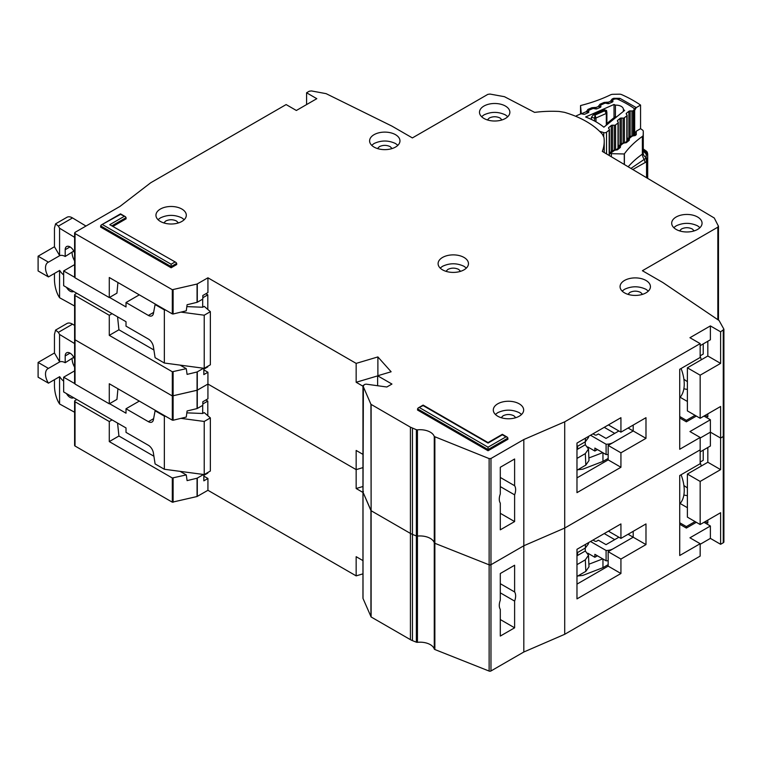 <?xml version="1.0" encoding="UTF-8"?>
<svg xmlns="http://www.w3.org/2000/svg" width="762" height="762" viewBox="0 0 762 762"><rect width="100%" height="100%" fill="white"/><g stroke="black" fill="none" stroke-linecap="round" stroke-linejoin="round"><path stroke-width="1.14" d="M618.896 537.21L606.028 544.639L598.361 540.21L596.827 541.096A1.448 0.838 0 0 1 594.789 541.096L592.998 540.058M587.797 553.202L594.865 557.279L594.865 554.326L606.095 560.803L606.095 550.478A10.116 5.839 0 0 0 613.191 548.764L633.203 537.21L633.203 531.304L633.203 537.21L645.986 544.592L620.935 559.051L620.935 573.51L576.977 598.884L576.977 549.307L620.935 523.932L620.935 538.391L645.986 523.932L645.986 544.592M606.095 560.803A10.116 5.839 0 0 0 608.162 560.68M594.865 557.279L597.427 555.803M628.088 534.257L633.203 537.21L608.162 551.669L620.935 559.051M590.521 541.487L606.095 550.478M602.961 559.003L602.961 567.652L608.162 564.652M602.961 567.652L582.72 575.443L577.825 575.967M614.715 539.62L604.237 533.571M588.893 564.223L602.752 558.879M585.197 548.107L585.321 550.983L588.493 555.25L585.321 559.841L585.826 571.357L588.997 566.766L588.493 555.25M576.977 555.803L577.653 555.412L577.52 552.536M577.653 555.412L585.321 550.983M585.464 544.411L585.321 548.04L588.493 543.754L588.54 542.63M585.321 548.04L576.977 552.85M576.977 564.652L585.321 559.841M585.826 571.357L576.977 576.463M679.723 503.92A33.976 19.612 -120 0 0 681.076 474.755M74.609 412.252L59.569 403.974L58.293 401.831C55.978 397.259 54.702 392.097 54.454 386.334L54.454 379.686M73.762 357.283L65.189 362.731L65.189 355.94A6.868 3.962 60 0 1 66.618 352.796A6.868 3.962 60 0 1 70.047 353.139A6.868 3.962 60 0 1 74.609 359.445M72.095 358.74A11.925 6.887 -120 0 0 74.609 367.132M63.656 381.162A11.925 6.887 -120 0 1 59.684 376.666L48.444 383.162L38.1 377.19L38.1 362.436L54.454 352.987L54.454 334.394L55.578 330.079L66.923 323.526A10.839 6.258 60 0 1 72.523 324.174L74.609 325.431M205.883 399.983L207.797 401.088L207.797 415.7M207.797 472.507L207.797 473.097L203.835 475.383M74.609 370.865L63.656 377.19L63.656 391.944L126.016 427.949L126.016 432.378L148.39 445.284A7.229 4.172 60 0 1 153.4 452.961L155.096 463.915L164.354 469.259L164.354 416.138L155.096 410.794L155.6 410.499M48.444 383.162A11.925 6.887 60 0 1 47.977 368.627A11.925 6.887 60 0 1 48.444 368.398L59.684 361.912L54.454 352.987M65.189 362.731A11.925 6.887 -120 0 0 59.684 361.912M73.666 357.835L73.666 357.102M142.789 449.809A5.782 3.343 60 0 0 142.189 449.428L140.951 448.751M180.946 418.357L204.226 421.453L210.36 417.909L204.226 412.604L202.692 413.49L202.692 405.365M202.692 474.374L202.692 475.012M207.797 401.088L202.816 403.974M139.303 401.088L126.016 408.765L148.39 421.681A7.229 4.172 60 0 0 152 422.034A7.229 4.172 60 0 0 153.4 419.805L155.096 410.794M63.656 377.19L74.609 383.515M109.528 403.67L126.016 413.195L126.016 408.765M55.578 330.079L58.379 332.346L59.569 334.461L74.609 343.557M73.59 397.678A6.868 3.962 60 0 1 73.476 397.745A6.868 3.962 60 0 1 66.504 393.592M38.1 362.436L48.444 368.398M59.569 403.974L59.569 376.733M164.354 469.259L204.226 474.574L210.36 471.03L210.36 417.909M186.842 412.852L202.692 413.49M164.354 416.138L165.687 416.319M59.569 361.845L59.569 334.461M204.226 474.574L204.226 421.453M500.301 583.692L514.617 591.96A11.563 6.677 120 0 1 514.617 601.104L500.301 592.836M687.391 487.947L683.895 485.489M363.007 598.056A1.448 0.838 0 0 0 362.96 598.256A1.448 0.838 0 0 0 363.007 598.465L371.123 616.972L410.423 639.661A14.459 8.344 0 0 0 412.461 640.642L416.366 642.185A1.448 0.838 0 0 0 417.443 642.318A14.459 8.344 180 0 1 434.264 648.995A1.448 0.838 0 0 0 434.864 649.529L489.128 671.074A1.448 0.838 0 0 0 490.966 670.97L523.818 652.005L564.709 634.298L700.164 556.098L700.164 543.706L689.943 537.801L710.384 525.999L710.384 538.391L720.614 544.297L723.262 542.763A2.172 1.248 0 0 0 723.9 541.877L723.9 329.394L720.614 331.813L720.614 363.388L707.831 356.006L707.831 341.252M710.384 538.391L700.164 544.297M76.819 399.545L75.028 400.574A1.448 0.838 -0 0 0 74.609 401.164L74.609 445.427A1.448 0.838 0 0 0 75.028 446.018L172.317 502.187L197.063 496.519L207.931 490.29L356.159 575.872L362.96 573.853M75.028 338.604L75.028 339.785L172.317 395.945L197.291 390.182L197.291 408.48L202.816 405.298L202.816 401.755L207.931 398.802L207.931 384.048L356.159 469.63L362.96 467.611L356.159 469.63L356.159 450.447L362.96 454.371M500.301 619.544L514.617 627.812L500.301 636.07L500.301 609.362A11.563 6.677 120 0 1 500.301 600.218L500.301 573.51L514.617 565.242L514.617 591.96M700.164 543.706L679.723 555.508L679.723 475.536L700.164 463.725L700.164 437.464L689.943 431.559L710.384 419.757L710.384 446.018L700.164 451.923M723.805 435.264L723.262 436.521L720.614 438.055L710.384 432.149L700.164 438.055L710.384 432.149L720.614 438.055L720.614 469.63L707.831 462.248L707.831 447.494M197.291 371.894L197.291 390.182L207.931 384.048L197.063 390.277L172.317 395.945L172.317 371.751L186.271 368.675L187.09 374.38L197.063 371.98L203.597 368.246M363.007 491.814A1.448 0.838 0 0 0 362.96 492.014A1.448 0.838 0 0 0 363.007 492.223L363.388 491.433M363.388 385.191L363.007 492.223L371.123 510.731L370.932 404.298L363.007 385.982L364.788 384.372L366.151 384.153L386.829 387.001L391.944 384.048L377.628 375.78L377.628 385.734M371.123 404.489L371.123 510.731L410.423 533.419A14.459 8.344 0 0 0 412.461 534.4L410.423 533.419L410.423 427.177L370.932 404.298M417.443 642.318L417.443 429.844L416.366 429.711L416.366 535.953L412.461 534.4L416.366 535.953A1.448 0.838 0 0 0 417.443 536.086L416.366 535.953L416.366 642.185M417.443 429.844A14.459 8.344 180 0 1 434.264 436.521L434.264 542.754A14.459 8.344 180 0 0 417.443 536.086A14.459 8.344 180 0 1 434.264 542.754A1.448 0.838 0 0 0 434.864 543.296L434.264 542.754L434.264 648.995M434.864 437.055L434.864 543.296L489.128 564.832A1.448 0.838 0 0 0 490.966 564.728L489.128 564.832L489.128 458.591L434.264 436.521M489.128 458.591L490.966 458.495L490.966 564.728L523.818 545.763L564.709 528.056L700.164 449.856L564.709 528.056L564.709 634.298M490.966 670.97L490.966 564.728L523.818 545.763L523.818 652.005M514.617 627.812L514.617 601.104M362.96 486.499L356.159 488.518L356.159 469.63L207.931 384.048L207.931 372.247L203.835 369.884M173.107 371.837L173.107 420.243L186.271 417.071L187.09 410.975L197.063 408.575L197.063 371.98M109.28 403.822L109.28 383.753L172.317 420.148L172.317 395.945L75.028 339.785L75.028 384.048L109.28 403.822L116.938 399.393L117.939 388.753M687.391 474.059L700.164 481.432L700.164 524.523L687.391 517.141L687.391 474.059L707.831 462.248M707.831 520.094L707.831 523.046L705.279 521.57M700.164 481.432L720.614 469.63M700.164 524.523L720.614 512.712L720.614 544.297M362.96 492.442L356.159 488.518M173.107 420.243L172.317 420.148M75.028 382.867L75.028 384.048M207.931 490.29L207.931 478.488L203.835 476.126M356.159 575.872L356.159 556.689L362.96 560.613M700.164 462.058L703.231 460.296L703.231 450.152M701.316 466.02L700.164 462.372M687.391 495.624A36.147 20.869 60 0 1 683.866 494.976M680.114 503.501L687.391 507.702M576.977 584.13L608.162 566.128L608.162 551.669M608.409 531.162L620.935 538.391M695.049 521.57L686.362 526.59L679.723 522.751M117.567 423.072L118.92 436.026L109.28 441.598L109.28 421.529L112.09 419.9M109.28 441.598L172.317 477.993L186.271 474.917L187.09 480.622L197.063 478.222L203.597 474.488M118.92 436.026L153.905 456.228M180.118 471.364L186.271 474.917M109.28 421.529L75.028 401.755A1.448 0.838 -0 0 1 74.609 401.164M207.931 478.488L203.835 480.841L203.835 474.526M696.335 522.303L686.362 528.066L686.362 526.59M679.723 524.227L686.362 528.066M710.384 525.999L704.002 522.303M608.162 566.128L620.935 573.51M603.723 136.465L603.723 132.598A2.172 1.248 0 0 0 606.304 132.369A2.172 1.248 0 0 0 606.514 132.226L609.181 130.073A1.448 0.838 180 0 0 609.448 129.588A1.448 0.838 180 0 0 609.333 129.264L608.648 128.302A1.448 0.838 180 0 1 608.533 127.987A1.448 0.838 180 0 1 608.809 127.502L611.238 125.54A1.448 0.838 180 0 1 612.505 125.187L614.305 125.254L614.305 150.266M615.429 116.757L615.429 105.146A7.41 4.277 180 0 1 623.411 109.414A7.41 4.277 180 0 1 623.402 109.604L623.402 111.395M611.953 102.213L610.772 100.794A2.172 1.762 -8.2 0 1 612.762 101.775L612.762 100.251L612.934 101.289A1.448 0.838 180 0 1 612.943 101.365A1.448 0.838 180 0 1 612.534 101.946A1.448 0.838 180 0 1 612.372 102.032L609.048 103.499A1.448 0.838 180 0 1 607.666 103.613L605.961 103.251A1.448 0.838 180 0 0 604.58 103.365L601.266 104.823A1.448 0.838 180 0 0 600.694 105.489A1.448 0.838 180 0 0 600.704 105.575L600.894 106.594A1.448 0.838 180 0 1 600.894 106.69A1.448 0.838 180 0 1 600.494 107.271A1.448 0.838 180 0 1 600.323 107.356L596.979 108.804A1.448 0.838 180 0 1 595.617 108.918L593.893 108.556A1.448 0.838 180 0 0 592.522 108.68L589.188 110.147A1.448 0.838 180 0 0 588.626 110.814A1.448 0.838 180 0 0 588.626 110.89L588.797 111.928A1.448 0.838 180 0 1 588.807 112.004A1.448 0.838 180 0 1 588.397 112.586A1.448 0.838 180 0 1 588.235 112.671L584.911 114.138A1.448 0.838 180 0 1 583.53 114.252L581.835 113.881A1.448 0.838 180 0 0 580.453 114.005L576.805 115.605A2.172 1.248 180 0 0 575.986 116.395M603.723 132.598L599.627 131.331M623.402 109.604A102.651 59.265 180 0 1 624.649 110.395L603.866 127.178A68.237 39.395 0 0 0 585.626 116.977L614.029 104.451A102.651 59.265 180 0 1 615.429 105.146M621.344 143.504L621.344 118.043A1.448 0.838 180 0 0 620.058 118.396L617.658 120.367A1.448 0.838 180 0 0 617.391 120.844A1.448 0.838 180 0 0 617.496 121.158L618.173 122.139A1.448 0.838 180 0 1 618.277 122.453A1.448 0.838 180 0 1 618.011 122.939L615.572 124.901A1.448 0.838 180 0 1 614.305 125.254M621.344 118.043L623.126 118.12L623.126 143.151M626.459 114.262L626.459 113.233A1.448 0.838 180 0 0 626.193 113.719A1.448 0.838 180 0 0 626.297 114.043L626.993 115.005A1.448 0.838 180 0 1 627.097 115.319A1.448 0.838 180 0 1 626.831 115.805L624.402 117.767A1.448 0.838 180 0 1 623.126 118.12M626.459 113.233L628.888 111.271A1.448 0.838 180 0 1 630.155 110.919L631.955 110.985L631.955 136.036M612.762 100.251A1.448 0.838 180 0 1 612.753 100.174A1.448 0.838 180 0 1 613.324 99.508L613.677 99.355A3.61 2.086 180 0 1 618.134 99.384A112.043 64.684 0 0 1 633.298 107.861A3.61 2.086 180 0 1 634.155 109.214A3.61 2.086 180 0 1 633.489 110.433L633.222 110.642A1.448 0.838 180 0 1 631.955 110.985M614.029 117.7L614.029 104.451M591.369 119.415L591.369 117.396L593.398 114.729L604.523 109.823L606.542 110.471L606.885 112.681A1.448 0.838 180 0 1 606.895 112.757L606.895 112.757A1.448 0.838 180 0 1 606.485 113.338A1.448 0.838 180 0 1 606.323 113.424L604.685 110.795L606.885 112.681M591.369 117.396L594.608 118.091L594.998 115.072L595.989 117.977L606.323 113.424L606.323 125.197M609.029 123.015L606.752 124.892A1.448 0.838 180 0 1 606.638 124.568L606.638 124.939M615.734 117.634L616.306 117.138M616.772 116.757L614.82 117.062L616.001 117.129L608.905 122.853L607.371 123.082L606.638 124.568M618.896 430.968L606.028 438.398L598.361 433.969L596.827 434.854A1.448 0.838 0 0 1 594.789 434.854L592.998 433.816M587.797 446.961L594.865 451.037L594.865 448.085L606.095 454.571L606.095 444.236A10.116 5.839 0 0 0 613.191 442.522L633.203 430.968L633.203 425.063L633.203 430.968L645.986 438.35L620.935 452.809L620.935 467.268L576.977 492.652L576.977 443.065L620.935 417.69L620.935 432.149L645.986 417.69L645.986 438.35M606.095 454.571A10.116 5.839 0 0 0 608.162 454.438M594.865 451.037L597.427 449.561M628.088 428.015L633.203 430.968L608.162 445.427L620.935 452.809M590.521 435.245L606.095 444.236M602.961 452.761L602.961 461.41L608.162 458.419M602.961 461.41L582.72 469.202L577.825 469.735M614.715 433.378L604.237 427.33M588.893 457.981L602.752 452.638M585.197 441.865L585.321 444.741L588.493 449.008L585.321 453.6L585.826 465.115L588.997 460.524L588.493 449.008M576.977 449.561L577.653 449.17L577.52 446.294M577.653 449.17L585.321 444.741M585.464 438.169L585.321 441.798L588.493 437.512L588.54 436.388M585.321 441.798L576.977 446.608M576.977 458.419L585.321 453.6M585.826 465.115L576.977 470.221M679.723 397.678A33.976 19.612 -120 0 0 681.076 368.513M74.609 306.01L59.569 297.732L58.293 295.589C55.978 291.017 54.702 285.855 54.454 280.092L54.454 273.444M73.762 251.041L65.189 256.489L65.189 249.698A6.868 3.962 60 0 1 66.618 246.555A6.868 3.962 60 0 1 70.047 246.898A6.868 3.962 60 0 1 74.609 253.203M72.095 252.498A11.925 6.887 -120 0 0 74.609 260.89M63.656 274.92A11.925 6.887 -120 0 1 59.684 270.424L48.444 276.92L38.1 270.948L38.1 256.194L54.454 246.745L54.454 228.152L55.578 223.838L66.923 217.294A10.839 6.258 60 0 1 72.523 217.932L85.954 226.047M205.883 293.741L207.797 294.846L207.797 309.458M207.797 366.265L207.797 366.855L203.835 369.151M74.609 264.624L63.656 270.948L63.656 285.702L126.016 321.707L126.016 326.136L148.39 339.052A7.229 4.172 60 0 1 153.4 346.72L155.096 357.673L164.354 363.026L164.354 309.905L155.096 304.552L155.6 304.257M48.444 276.92A11.925 6.887 60 0 1 47.977 262.385A11.925 6.887 60 0 1 48.444 262.166L59.684 255.67L54.454 246.745M65.189 256.489A11.925 6.887 -120 0 0 59.684 255.67M73.666 251.593L73.666 250.86M142.789 343.567A5.782 3.343 60 0 0 142.189 343.195L140.951 342.509M180.946 312.115L204.226 315.211L210.36 311.668L204.226 306.362L202.692 307.248L202.692 299.123M202.692 368.132L202.692 368.77M207.797 294.846L202.816 297.732M139.303 294.846L126.016 302.524L148.39 315.439A7.229 4.172 60 0 0 152 315.792A7.229 4.172 60 0 0 153.4 313.563L155.096 304.552M63.656 270.948L74.609 277.273M109.528 297.428L126.016 306.953L126.016 302.524M55.578 223.838L58.379 226.104L59.569 228.219L74.609 237.315M73.59 291.436A6.868 3.962 60 0 1 73.476 291.503A6.868 3.962 60 0 1 66.504 287.35M38.1 256.194L48.444 262.166M59.569 297.732L59.569 270.491M164.354 363.026L204.226 368.332L210.36 364.788L210.36 311.668M186.842 306.61L202.692 307.248M164.354 309.905L165.687 310.077M59.569 255.603L59.569 228.219M204.226 368.332L204.226 315.211M507.787 116.672L505.416 114.91C498.262 111.547 491.109 111.547 483.946 114.91L481.584 116.672M505.416 106.051A15.183 8.763 0 0 0 488.871 104.156A15.183 8.763 0 0 0 479.498 112.252A15.183 8.763 0 0 0 483.946 118.443A15.183 8.763 0 0 0 500.491 120.348A15.183 8.763 0 0 0 509.864 112.252A15.183 8.763 0 0 0 505.416 106.051M487.366 119.929L489.318 118.005C492.89 116.329 496.472 116.329 500.053 118.005L501.996 119.929M397.888 145.304L395.516 143.532C388.363 140.179 381.21 140.179 374.047 143.532L371.685 145.304M395.516 134.674A15.183 8.763 0 0 0 378.981 132.779A15.183 8.763 0 0 0 369.608 140.875A15.183 8.763 0 0 0 374.047 147.076A15.183 8.763 0 0 0 390.592 148.971A15.183 8.763 0 0 0 399.964 140.875A15.183 8.763 0 0 0 395.516 134.674M377.476 148.552L379.419 146.628C382.991 144.951 386.572 144.951 390.154 146.628L392.097 148.552M699.973 227.638L697.611 225.866C690.458 222.514 683.295 222.514 676.142 225.866L673.77 227.638M697.611 217.018A15.183 8.763 0 0 0 681.066 215.113A15.183 8.763 0 0 0 671.693 223.209A15.183 8.763 0 0 0 676.142 229.41A15.183 8.763 0 0 0 692.687 231.305A15.183 8.763 0 0 0 702.059 223.209A15.183 8.763 0 0 0 697.611 217.018M679.561 230.896L681.504 228.962C685.086 227.286 688.667 227.286 692.239 228.962L694.192 230.896M648.348 291.084L645.986 289.312C638.832 285.96 631.669 285.96 624.516 289.312L622.144 291.084M645.986 280.464A15.183 8.763 0 0 0 629.441 278.559A15.183 8.763 0 0 0 620.068 286.664A15.183 8.763 0 0 0 624.516 292.856A15.183 8.763 0 0 0 641.061 294.761A15.183 8.763 0 0 0 650.434 286.664A15.183 8.763 0 0 0 645.986 280.464M627.936 294.342L629.879 292.418C633.46 290.732 637.032 290.732 640.613 292.418L642.566 294.342M466.382 268.072L464.01 266.3C456.857 262.938 449.704 262.938 442.541 266.3L440.179 268.072M464.01 257.442A15.183 8.763 0 0 0 447.465 255.546A15.183 8.763 0 0 0 438.102 263.642A15.183 8.763 0 0 0 442.541 269.843A15.183 8.763 0 0 0 459.086 271.739A15.183 8.763 0 0 0 468.459 263.642A15.183 8.763 0 0 0 464.01 257.442M445.96 271.32L447.913 269.396C451.485 267.719 455.066 267.719 458.648 269.396L460.591 271.32M500.301 477.45L514.617 485.718A11.563 6.677 120 0 1 514.617 494.862L500.301 486.594M718.48 320.126L718.48 226.285L714.27 217.999L602.332 151.409A81.686 47.158 0 0 0 604.228 141.322A81.686 47.158 0 0 0 603.933 137.331L602.409 134.255A86.744 50.082 0 0 0 586.435 121.549A86.744 50.082 0 0 0 564.423 112.319L559.089 111.442A81.686 47.158 0 0 0 534.61 112.376L504.444 96.688L489.985 94.059L487.823 94.374L412.385 137.922L391.944 126.121L326.126 93.659L311.41 90.926L309.229 91.24L306.581 92.774L316.802 98.679L296.361 110.48L286.131 104.575L150.752 182.737L119.939 206.435L75.028 232.362L75.028 233.543L172.317 289.712L197.063 284.036L207.931 277.806L356.159 363.388L377.885 356.93L391.125 371.77L377.628 375.78M521.589 414.442L519.217 412.671C512.064 409.318 504.911 409.318 497.748 412.671L495.376 414.442M519.217 403.822A15.183 8.763 0 0 0 502.672 401.917A15.183 8.763 0 0 0 493.3 410.013A15.183 8.763 0 0 0 497.748 416.214A15.183 8.763 0 0 0 514.293 418.109A15.183 8.763 0 0 0 523.665 410.013A15.183 8.763 0 0 0 519.217 403.822M184.223 219.666L181.861 217.903C174.708 214.541 167.545 214.541 160.391 217.903L158.02 219.666M181.861 209.045A15.183 8.763 0 0 0 165.316 207.15A15.183 8.763 0 0 0 155.943 215.246A15.183 8.763 0 0 0 160.391 221.437A15.183 8.763 0 0 0 176.936 223.342A15.183 8.763 0 0 0 186.309 215.246A15.183 8.763 0 0 0 181.861 209.045M687.391 381.705L683.895 379.247M501.167 417.7L503.12 415.766C506.692 414.09 510.273 414.09 513.855 415.766L515.798 417.7M163.811 222.923L165.754 220.999C169.335 219.323 172.917 219.323 176.489 220.999L178.441 222.923M700.164 418.281L687.391 410.899L687.391 367.817L700.164 375.19L700.164 418.281L720.614 406.479L720.614 438.055L723.262 436.521A2.172 1.248 0 0 0 723.9 435.635M490.966 458.495L523.818 439.531L523.818 545.763L564.709 528.056L564.709 421.824L700.164 343.614L689.943 337.718L710.384 325.907L710.384 339.776L700.164 345.681M434.864 649.529L434.864 543.296L489.128 564.832L489.128 671.074M371.123 616.972L371.123 510.731L410.423 533.419L410.423 639.661M363.007 598.465L363.007 492.223L370.932 510.54L370.932 616.782M74.609 383.457L74.609 339.195A1.448 0.838 0 0 0 75.028 339.785L75.028 295.513L109.28 315.287L112.09 313.668M197.291 283.95L197.291 302.247L202.816 299.056L202.816 295.513L207.931 292.56L207.931 277.806M500.301 513.302L514.617 521.57L500.301 529.828L500.301 503.12A11.563 6.677 120 0 1 500.301 493.976L500.301 467.268L514.617 459L514.617 485.718M700.164 437.464L679.723 449.266L679.723 369.294L700.164 357.483L700.164 343.614M306.581 104.575L306.581 92.774M710.384 325.907L720.614 331.813M176.146 262.509L109.785 224.685L176.146 262.509L176.746 264.528L171.126 267.776L100.584 227.047L101.184 225.028L120.52 214.36L125.549 216.77L126.14 218.789L113.281 226.209M505.93 436.874L507.378 437.217L507.968 439.236L488.042 450.742L417.5 410.013L418.1 408.003L423.12 405.594L488.042 443.065L502.349 434.807L505.93 436.874L488.042 447.199L419.548 407.651M75.028 232.362L75.028 277.806L109.28 297.58L109.28 277.511L172.317 313.906L172.317 289.712M416.366 429.711L410.423 427.177M523.818 439.531L564.709 421.824M723.805 329.022L719.08 320.526L662.854 282.531L642.404 270.72L717.842 227.171L718.385 225.923M488.042 450.742L488.042 447.199M171.126 267.776L171.126 264.233L102.632 224.685M514.617 521.57L514.617 494.862M377.885 375.704L377.885 356.93M377.628 375.895L356.159 382.276L356.159 363.388M173.107 289.798L173.107 314.001L186.271 310.829L187.09 304.733L197.063 302.333L197.063 284.036M76.819 293.303L75.028 294.332A1.448 0.838 -0 0 0 74.609 294.923A1.448 0.838 -0 0 0 75.028 295.513M687.391 367.817L707.831 356.006M707.831 413.852L707.831 416.804L705.279 415.328M700.164 375.19L720.614 363.388M362.96 386.201L356.159 382.276M173.107 314.001L172.317 313.906M117.939 282.512L116.938 293.151L109.28 297.58M75.028 276.625L75.028 277.806M700.164 355.825L703.231 354.054L703.231 343.91M701.316 359.778L700.164 356.13M687.391 389.382A36.147 20.869 60 0 1 683.866 388.734M680.114 397.259L687.391 401.46M576.977 477.888L608.162 459.886L608.162 445.427M608.409 424.92L620.935 432.149M695.049 415.328L686.362 420.348L679.723 416.509M109.28 315.287L109.28 335.356L172.317 371.751M117.567 316.83L118.92 329.784L109.28 335.356M118.92 329.784L153.905 349.987M180.118 365.122L186.271 368.675M207.931 372.247L203.835 374.599L203.835 368.284M696.335 416.071L686.362 421.824L686.362 420.348M679.723 417.986L686.362 421.824M710.384 419.757L704.002 416.071M608.162 459.886L620.935 467.268M632.822 169.497L646.547 161.744L646.024 158.163L630.974 168.402M647.662 154.81L647.7 178.318L647.7 153.943A3.61 2.086 180 0 1 647.7 153.943L645.976 151.076L645.014 150.685L647.662 154.81L647.51 160.353L646.071 157.582A7.229 5.905 -178.6 0 1 643.185 152.829L643.28 149.076A7.229 5.905 -178.6 0 0 646.166 153.819L646.071 157.582L647.519 159.953M645.119 162.192L644.281 159.439A7.229 4.582 -125.5 0 1 642.376 154.115A3.61 2.086 0 0 0 643.185 152.829L643.185 135.122A3.61 2.086 180 0 1 642.376 136.408L642.376 154.115A122.892 70.952 180 0 0 628.202 166.754M613.448 151.152L610.2 153.457A2.172 1.248 0 0 0 611.353 153.676L624.278 153.972L624.278 164.421M624.392 164.497L624.392 153.829A3.61 2.086 180 0 1 624.278 153.972M624.392 153.829A122.892 70.952 180 0 1 642.376 136.408M610.772 100.794L612.21 98.946L613.743 98.288L619.944 98.346L636.232 107.613L640.556 105.07L640.556 128.673A120.72 69.694 180 0 1 642.49 130.035A3.61 2.086 180 0 1 643.28 131.34L643.185 135.122M647.614 156.191A3.61 2.953 -178.6 0 0 646.166 153.819L645.414 151.562A7.229 4.62 -54.1 0 1 643.938 151.019L643.28 149.047L643.28 131.34A3.61 2.086 180 0 1 643.28 131.369L643.28 149.076A3.61 2.086 0 0 0 643.28 149.047A3.61 2.086 0 0 0 643.28 149.009L646.157 150.952A3.61 2.276 -55 0 1 646.567 151.39M640.556 128.673L636.232 131.226L634.679 133.902L634.679 110.299L636.232 107.613M610.2 153.457L609.429 153.191M580.539 113.967L580.539 105.556L581.273 113.833M618.573 146.361L619.03 145.361L620.573 145.132L620.373 147.437L617.43 149.8L612.534 150.581L609.448 153.048M622.316 144.037L618.411 147.171L618.773 147.676A1.448 0.838 180 0 1 618.792 147.695A2.172 1.638 144.7 0 1 620.782 145.428M627.44 139.246L627.898 138.246L629.441 138.027L629.241 140.332L626.297 142.685L621.401 143.466L618.306 146.847A1.448 0.838 180 0 0 618.411 147.171L618.411 147.999M631.184 136.922L627.278 140.056L627.64 140.56A1.448 0.838 180 0 1 627.659 140.589L627.64 140.56A2.172 1.638 144.7 0 1 629.65 138.322M636.232 131.226L636.28 134.674L635.165 135.569L630.269 136.35L627.174 139.741A1.448 0.838 180 0 1 627.174 139.732A1.448 0.838 180 0 0 627.278 140.056L627.278 140.884M587.731 112.89L586.492 111.595L581.682 113.671A2.172 1.248 180 0 1 581.273 113.014M640.556 105.07A120.72 69.694 0 0 0 621.668 94.621A3.61 2.086 180 0 0 619.354 94.183L612.848 94.307A3.61 2.086 180 0 0 610.638 94.793A122.892 70.952 180 0 1 580.787 105.489A3.61 2.086 0 0 0 580.539 105.556M643.309 149.514A125.54 72.476 180 0 1 645.014 150.685A3.61 2.276 -55 0 1 646.157 150.952L647.176 152.038A3.61 2.781 148.7 0 0 645.976 151.076M607.79 103.632L608.066 102.289L610.819 101.108L612.581 101.918M599.846 107.556L598.608 106.032L600.046 104.194L604.085 102.451L607.552 102.175L608.752 103.594M595.617 108.918L595.913 107.537L598.656 106.356L600.494 107.261M588.388 112.595L586.492 111.595L587.893 109.433L591.922 107.699L595.389 107.423L596.617 108.918M70.047 353.139L65.189 355.94M148.39 421.681L153.619 418.662M72.523 324.174L58.379 332.346M723.262 330.279L723.262 542.763M412.461 640.642L412.461 428.158M197.291 496.424L197.291 478.126M197.063 496.519L197.063 478.222M173.107 502.282L173.107 478.079M172.317 502.187L172.317 477.993M75.028 446.018L75.028 401.755M606.514 153.886L606.514 132.226M609.181 155.467L609.181 130.073M633.489 110.433L633.489 135.827M606.866 112.443L606.895 123.635L606.885 112.843M604.523 109.823L604.685 110.795L594.998 115.072L593.398 114.729M595.989 121.815L595.989 117.977A1.448 0.838 0 0 1 594.608 118.1L594.608 121.053M633.222 110.642L633.222 135.912M608.809 127.502L608.809 128.53M630.155 136.436L630.155 110.919M611.238 125.54L611.238 151.619M628.888 137.455L628.888 111.271M612.505 125.187L612.505 150.6M615.572 150.114L615.572 124.901M618.011 148.323L618.011 122.939M626.831 115.805L626.831 141.246M624.402 117.767L624.402 143.008M617.658 120.367L617.658 121.387M620.058 118.396L620.058 144.532M70.047 246.898L65.189 249.698M148.39 315.439L153.619 312.42M72.523 217.932L58.379 226.104M507.968 438.055L488.042 449.561L417.5 408.832M176.746 263.347L171.126 266.595L100.584 225.866M126.14 217.608L112.252 225.619M717.842 319.688L717.842 227.171M174.708 262.166L171.126 264.233M124.101 216.427L109.785 224.685M647.51 178.203L647.51 160.353A3.61 2.086 180 0 1 647.252 161.096A3.61 2.086 180 0 1 646.547 161.744L646.547 177.632M647.252 161.096A3.61 2.743 -145.3 0 0 646.414 158.963M647.433 152.676A3.61 2.781 148.7 0 0 647.176 152.038L647.7 153.914M611.353 156.762L611.353 153.676M614.258 150.666L612.534 150.581M617.43 149.8A2.172 1.438 -128.7 0 0 616.077 149.876L614.343 150.266M620.373 147.437A2.172 1.438 -128.7 0 0 619.011 147.523L616.077 149.876M623.126 143.551L621.401 143.466M626.297 142.685A2.172 1.438 -128.7 0 0 624.945 142.761L623.211 143.151M629.241 140.332A2.172 1.438 -128.7 0 0 627.878 140.408L624.945 142.761M631.993 136.436L630.269 136.35M635.165 135.569A2.172 1.438 -128.7 0 0 633.803 135.655L632.079 136.036M636.28 134.674A2.172 1.438 -128.7 0 0 634.927 134.76L635.07 134.741M634.679 133.902A2.896 1.667 180 0 1 635.06 134.664M636.06 107.49A2.172 1.362 124.7 0 0 634.394 110.061A2.896 1.667 180 0 1 634.679 110.299M619.944 98.346A2.172 1.114 114.9 0 0 618.896 99.736M634.155 109.899A112.405 64.894 180 0 1 634.394 110.061L634.394 135.179M613.743 98.288A2.172 1.057 66.7 0 1 614.439 99.098M612.21 98.946A2.172 1.057 66.7 0 1 612.924 99.784M607.552 102.175A2.172 0.638 102.6 0 0 607.009 103.47M604.085 102.451A2.172 1.057 66.7 0 1 604.79 103.289M600.046 104.194A2.172 1.057 66.7 0 1 600.827 105.146M598.608 106.032A2.172 1.762 -8.2 0 1 600.656 107.147M595.389 107.423A2.172 0.638 102.6 0 0 594.836 108.756M591.922 107.699A2.172 1.057 66.7 0 1 592.684 108.623M587.893 109.433A2.172 1.057 66.7 0 1 588.731 110.5M586.445 111.281A2.172 1.762 -8.2 0 1 588.54 112.49M362.96 385.782L362.96 598.256M634.155 135.369L634.155 109.214M609.448 155.629L609.448 129.588M612.753 101.756L612.753 100.174M614.82 117.062L607.371 123.082M627.097 141.037L627.097 115.319M618.277 148.114L618.277 122.453M604.228 141.322L604.228 152.533M507.378 437.217L502.349 434.311L488.042 442.579L423.12 405.098L418.1 408.003M125.549 216.77L120.52 213.865L101.184 225.028M74.609 277.216L74.609 232.953M74.609 339.195L74.609 294.923M627.745 140.875L627.898 140.389M633.803 135.655L634.927 134.76M618.306 148.085L618.306 146.847M627.174 140.97L627.174 139.741"/></g></svg>
